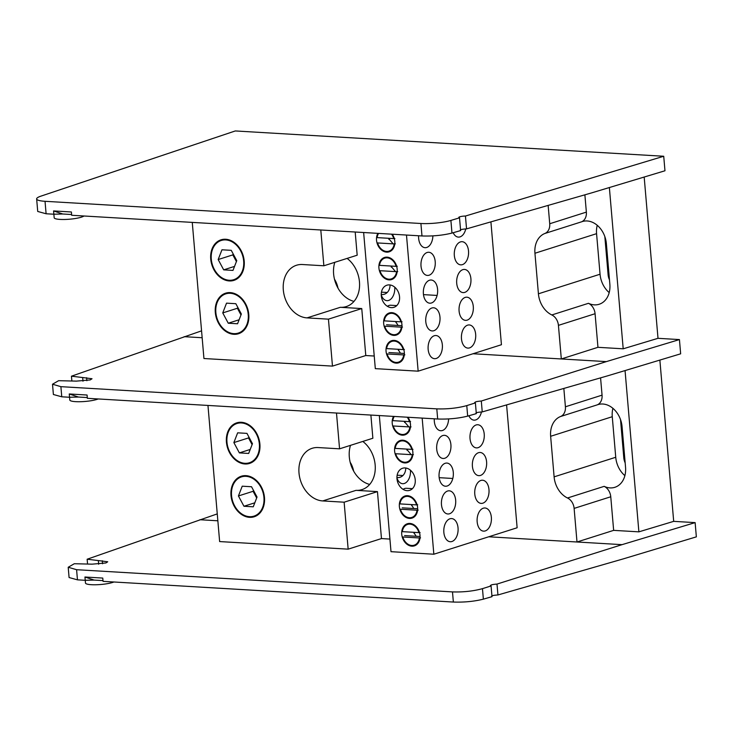 <?xml version="1.0" encoding="UTF-8"?>
<svg xmlns="http://www.w3.org/2000/svg" width="733" height="733" viewBox="0 0 733 733"><rect width="100%" height="100%" fill="white"/><g stroke="black" fill="none" stroke-linecap="round" stroke-linejoin="round"><path stroke-width="1.1" d="M210.738 259.106A21.275 16.318 -107.6 0 0 233.909 280.373A21.275 16.318 -107.6 0 0 244.208 261.085A21.275 16.318 -107.6 0 0 221.027 239.819A21.275 16.318 -107.6 0 0 210.738 259.106M334.477 279.218A23.832 14.669 -86.6 0 1 337.986 288.115M215.31 312.469A21.275 16.318 -107.6 0 0 238.491 333.735A21.275 16.318 -107.6 0 0 248.78 314.448A21.275 16.318 -107.6 0 0 225.608 293.182A21.275 16.318 -107.6 0 0 215.31 312.469M347.121 258.401A27.231 20.881 72.4 0 1 359.463 281.884A27.231 20.881 72.4 0 1 346.288 306.577A27.231 20.881 72.4 0 1 340.332 307.301L361.754 308.566L328.439 319.157L307.017 317.884A27.231 20.881 -107.6 0 1 283.314 289.938A27.231 20.881 -107.6 0 1 296.489 265.254A27.231 20.881 -107.6 0 1 302.445 264.521L323.867 265.786L320.797 229.988M334.807 262.313A27.231 20.881 -107.6 0 0 333.616 273.959A27.231 20.881 -107.6 0 0 353.993 301.391M433.844 330.72A11.6 7.138 93.4 0 0 440.038 318.434A11.6 7.138 93.4 0 0 433.56 307.778A11.6 7.138 93.4 0 0 431.902 307.988A11.6 7.138 93.4 0 0 425.717 320.275A11.6 7.138 93.4 0 0 432.186 330.931A11.6 7.138 93.4 0 0 433.844 330.72M396.003 322.63A11.6 7.138 93.4 0 0 396.379 321.576M396.755 305.597L390.716 305.24A11.6 7.138 93.4 0 0 389.058 305.459A11.6 7.138 93.4 0 0 387.4 306.312M398.12 325.479L395.573 321.521M383.671 323.473A11.6 8.897 -107.6 0 0 396.306 335.073A11.6 8.897 -107.6 0 0 401.922 324.554A11.6 8.897 -107.6 0 0 389.287 312.964A11.6 8.897 -107.6 0 0 383.671 323.473M386.053 351.226A11.6 8.897 -107.6 0 0 398.688 362.826A11.6 8.897 -107.6 0 0 404.304 352.307A11.6 8.897 -107.6 0 0 391.66 340.708A11.6 8.897 -107.6 0 0 386.053 351.226M400.493 353.233L397.955 349.274M436.227 358.474A11.6 7.138 93.4 0 0 442.411 346.178A11.6 7.138 93.4 0 0 435.933 335.522A11.6 7.138 93.4 0 0 434.275 335.741A11.6 7.138 93.4 0 0 428.09 348.028A11.6 7.138 93.4 0 0 434.568 358.684A11.6 7.138 93.4 0 0 436.227 358.474M398.386 350.374A11.6 7.138 93.4 0 0 398.761 349.32M467.159 320.138A11.6 7.138 93.4 0 0 473.353 307.851A11.6 7.138 93.4 0 0 466.875 297.195A11.6 7.138 93.4 0 0 465.217 297.406A11.6 7.138 93.4 0 0 459.023 309.692A11.6 7.138 93.4 0 0 465.501 320.348A11.6 7.138 93.4 0 0 467.159 320.138M387.226 292.485L382.818 292.229A11.6 7.138 93.4 0 0 381.417 292.366M469.541 347.891A11.6 7.138 93.4 0 0 475.726 335.595A11.6 7.138 93.4 0 0 469.248 324.939A11.6 7.138 93.4 0 0 467.59 325.159A11.6 7.138 93.4 0 0 461.405 337.446A11.6 7.138 93.4 0 0 467.883 348.102A11.6 7.138 93.4 0 0 469.541 347.891M462.404 264.64A11.6 7.138 93.4 0 0 468.589 252.354A11.6 7.138 93.4 0 0 462.111 241.688A11.6 7.138 93.4 0 0 460.452 241.908A11.6 7.138 93.4 0 0 454.268 254.195A11.6 7.138 93.4 0 0 460.745 264.851A11.6 7.138 93.4 0 0 462.404 264.64M453.186 232.727A11.6 7.138 93.4 0 0 458.363 237.107A11.6 7.138 93.4 0 0 460.022 236.887A11.6 7.138 93.4 0 0 465.767 228.898M429.089 275.223A11.6 7.138 93.4 0 0 435.274 262.936A11.6 7.138 93.4 0 0 428.796 252.271A11.6 7.138 93.4 0 0 427.137 252.491A11.6 7.138 93.4 0 0 420.953 264.778A11.6 7.138 93.4 0 0 427.431 275.434A11.6 7.138 93.4 0 0 429.089 275.223M391.248 267.133A11.6 7.138 93.4 0 0 391.624 266.07M395.527 271.613L390.817 266.024M378.915 267.976A11.6 8.897 -107.6 0 0 391.55 279.575A11.6 8.897 -107.6 0 0 397.167 269.057A11.6 8.897 -107.6 0 0 384.523 257.457A11.6 8.897 -107.6 0 0 378.915 267.976M418.607 235.769A11.6 7.138 93.4 0 0 425.058 247.69A11.6 7.138 93.4 0 0 426.716 247.47A11.6 7.138 93.4 0 0 432.891 235.898M388.875 239.379A11.6 7.138 93.4 0 0 389.241 238.326M393.145 243.86L388.435 238.28M377.861 233.36A11.6 8.897 -107.6 0 0 376.533 240.232A11.6 8.897 -107.6 0 0 389.177 251.822A11.6 8.897 -107.6 0 0 394.785 241.304A11.6 8.897 -107.6 0 0 392.265 234.212M462.835 269.652A11.6 7.138 93.4 0 0 456.714 283.277A11.6 7.138 93.4 0 0 464.786 292.385A11.6 7.138 93.4 0 0 470.907 278.769A11.6 7.138 93.4 0 0 462.835 269.652M429.52 280.235A11.6 7.138 93.4 0 0 423.399 293.86A11.6 7.138 93.4 0 0 431.471 302.976A11.6 7.138 93.4 0 0 437.592 289.352A11.6 7.138 93.4 0 0 429.52 280.235M406.485 235.046L418.149 371.173L501.436 344.721L490.908 221.87M399.54 296.81A11.6 8.897 -107.6 0 0 389.443 284.899A11.6 8.897 -107.6 0 0 381.288 295.729A11.6 8.897 -107.6 0 0 391.395 307.631A11.6 8.897 -107.6 0 0 399.54 296.81M418.149 371.173L375.314 368.644L363.641 232.517M381.242 294.858A11.6 7.138 93.4 0 0 389.654 299.989A11.6 7.138 93.4 0 0 394.775 287.199M361.754 308.566L365.785 355.532L332.47 366.115L328.439 319.157M355.193 232.022L357.182 255.203L323.867 265.786M192.266 222.392L203.939 358.519L332.47 366.115M381.242 294.455A11.6 8.897 -107.6 0 0 390.066 284.963M365.785 355.532L374.233 356.027M248.24 314.411A20.588 15.787 -107.6 0 0 230.318 293.292A20.588 15.787 -107.6 0 0 215.85 312.505A20.588 15.787 -107.6 0 0 233.772 333.634A20.588 15.787 -107.6 0 0 248.24 314.411M241.349 314.008L235.834 303.7L226.534 303.15L222.75 312.909L228.256 323.216L237.556 323.766L241.349 314.008M237.767 307.31L237.4 308.254L222.75 312.909M239.105 319.771L228.256 323.216M237.4 308.254L240.983 314.943M243.668 261.049A20.588 15.787 -107.6 0 0 225.746 239.92A20.588 15.787 -107.6 0 0 211.278 259.134A20.588 15.787 -107.6 0 0 229.2 280.263A20.588 15.787 -107.6 0 0 243.668 261.049M236.768 260.646L231.262 250.338L221.962 249.788L218.168 259.546L223.684 269.854L232.984 270.404L236.768 260.646M233.195 253.948L232.828 254.892L218.168 259.546M234.533 266.4L223.684 269.854M232.828 254.892L236.411 261.58M387.106 353.947L403.7 354.928A10.894 8.356 72.4 0 1 396.095 362.441A10.894 8.356 72.4 0 1 387.106 353.947L386.758 353.773M403.7 354.928L404.863 354.845M388.911 352.546L404.35 353.453M403.242 349.586L386.648 348.606A10.894 8.356 72.4 0 1 394.262 341.092A10.894 8.356 72.4 0 1 403.242 349.586L404.405 349.504M384.733 326.194L401.327 327.175A10.894 8.356 72.4 0 1 393.713 334.688A10.894 8.356 72.4 0 1 384.733 326.194L384.376 326.029M401.327 327.175L402.49 327.092M386.529 324.792L401.977 325.709M400.869 321.842L384.275 320.862A10.894 8.356 72.4 0 1 391.88 313.339A10.894 8.356 72.4 0 1 400.869 321.842L402.032 321.76M396.104 266.336L379.511 265.355A10.894 8.356 72.4 0 1 387.125 257.842A10.894 8.356 72.4 0 1 396.104 266.336L397.268 266.253M379.969 270.697L396.562 271.677A10.894 8.356 72.4 0 1 388.957 279.191A10.894 8.356 72.4 0 1 379.969 270.697L379.621 270.523M396.562 271.677L397.726 271.595M391.541 234.166A10.894 8.356 72.4 0 1 393.731 238.591L377.138 237.611A10.894 8.356 72.4 0 1 378.585 233.406M394.895 238.509L393.731 238.591M377.596 242.944L394.189 243.924A10.894 8.356 72.4 0 1 386.575 251.437A10.894 8.356 72.4 0 1 377.596 242.944L377.238 242.779M394.189 243.924L395.353 243.842M82.976 381.206L82.664 377.541L92.019 378.741L90.196 379.932L76.36 381.123L58.631 380.684L52.51 384.22L60.894 386.667L436.804 408.867C447.643 409.206 457.639 408.116 466.774 405.615L475.387 402.903C474.169 402.05 476.148 401.427 481.306 401.033L482.241 411.919C477.082 412.267 475.094 412.835 476.303 413.632L475.387 402.903L474.663 402.49M544.839 233.488A10.894 8.356 -107.6 0 0 549.723 223.748L586.363 212.112A10.894 8.356 72.4 0 1 581.489 221.842L544.839 233.488A22.109 16.96 -107.6 0 0 534.943 253.251L538.416 293.805A22.109 16.96 -107.6 0 0 551.83 314.952L588.471 303.306A10.894 8.356 72.4 0 1 595.077 313.724L558.427 325.36L561.313 358.959L597.954 347.314L595.077 313.724M548.147 205.396L549.723 223.748M586.363 212.112L584.879 194.822M644.179 177.038L658.005 338.316L623.197 348.807L609.37 187.538M473.023 353.746L606.338 361.616L679.436 339.581L680.655 353.819L607.556 375.855L482.241 411.919M658.005 338.316L679.436 339.581M623.197 348.807L597.954 347.314M558.427 325.36A10.894 8.356 -107.6 0 0 551.83 314.952M588.471 303.306A22.109 16.96 -107.6 0 0 599.154 304.268A22.109 16.96 -107.6 0 0 609.856 284.221L606.374 243.668A22.109 16.96 -107.6 0 0 582.286 221.558A22.109 16.96 -107.6 0 0 581.489 221.842M597.23 225.297A22.109 16.96 -107.6 0 0 596.57 233.671L600.052 274.224A22.109 16.96 -107.6 0 0 609.196 292.595M604.835 236.594L608.106 274.701A11.875 9.108 -107.6 0 0 609.48 279.841M234.642 256.651L234.807 258.584M71.852 380.839L71.458 376.185L201.566 330.849M98.222 398.954A15.246 2.767 175.1 0 1 81.244 401.693A15.246 2.767 175.1 0 1 69.791 399.989L69.553 397.259L78.422 397.039L69.259 393.969L69.543 397.259L61.764 396.8L53.39 394.501L52.51 384.22M82.664 377.541L71.458 376.185M466.774 405.615L467.672 416.115C458.519 418.396 448.514 419.368 437.674 419.01L436.804 408.867M87.291 397.561L78.422 397.039M437.674 419.01L87.355 398.312L87.071 395.023L69.259 393.969M467.672 416.115L476.303 413.632M606.338 361.616L481.306 401.033M83.983 215.997A15.246 2.767 175.1 0 1 81.372 217.16A15.246 2.767 175.1 0 1 64.55 219.479A15.246 2.767 175.1 0 1 54.178 217.756L53.875 214.219L62.745 213.99L53.582 210.93L53.866 214.219L46.097 213.761L37.722 211.461L36.65 198.927A21.788 3.949 -4.9 0 0 45.034 201.3L420.907 223.501A21.788 3.949 -4.9 0 0 450.896 220.422L459.518 217.82A4.902 0.889 -4.9 0 1 458.812 217.435A4.902 0.889 -4.9 0 1 465.446 216.033L663.722 156.257L664.968 170.771L591.87 192.816L466.545 228.879C461.396 229.227 459.417 229.796 460.617 230.583L459.518 217.82M663.722 156.257L235.293 130.95L40.764 196.197A21.788 3.949 -4.9 0 0 36.65 198.927M465.446 216.033L466.545 228.879M460.617 230.583L451.977 233.067C442.824 235.357 432.827 236.319 421.979 235.962L420.907 223.501M71.614 214.522L62.745 213.99M421.979 235.962L71.678 215.273L71.394 211.984L53.582 210.93M98.662 564.245L98.35 560.58L107.714 561.78L105.891 562.971L92.056 564.163L74.317 563.723L68.206 567.26L76.589 569.706L452.49 591.907C463.338 592.246 473.326 591.155 482.47 588.654L491.073 585.942C489.864 585.099 491.843 584.476 497.001 584.073L497.936 594.958C492.768 595.306 490.789 595.883 491.999 596.671L491.073 585.942L490.359 585.539M560.534 416.527A10.894 8.356 -107.6 0 0 565.409 406.788L602.059 395.151A10.894 8.356 72.4 0 1 597.175 404.882L560.534 416.527A22.109 16.96 -107.6 0 0 550.639 436.291L554.111 476.853A22.109 16.96 -107.6 0 0 567.516 497.991L604.166 486.345A10.894 8.356 72.4 0 1 610.763 496.763L574.122 508.4L576.999 541.999L613.649 530.362L610.763 496.763M563.842 388.435L565.409 406.788M602.059 395.151L600.574 377.861M659.865 360.086L673.691 521.355L638.883 531.846L625.057 370.577M488.719 536.785L622.033 544.656L695.131 522.62L696.35 536.858L623.252 558.894L497.936 594.958M673.691 521.355L695.131 522.62M638.883 531.846L613.649 530.362M574.122 508.4A10.894 8.356 -107.6 0 0 567.516 497.991M604.166 486.345A22.109 16.96 -107.6 0 0 614.85 487.308A22.109 16.96 -107.6 0 0 625.542 467.26L622.07 426.707A22.109 16.96 -107.6 0 0 597.981 404.607A22.109 16.96 -107.6 0 0 597.175 404.882M612.916 408.336A22.109 16.96 -107.6 0 0 612.266 416.711L615.738 457.273A22.109 16.96 -107.6 0 0 624.892 475.635M620.53 419.633L623.792 457.749A11.875 9.108 -107.6 0 0 625.167 462.88M250.329 439.699L250.494 441.623M87.548 563.879L87.145 559.224L217.261 513.888M113.917 581.993A15.246 2.767 175.1 0 1 96.93 584.732A15.246 2.767 175.1 0 1 85.477 583.037L85.248 580.307L94.117 580.078L84.955 577.018L85.239 580.307L77.46 579.84L69.085 577.54L68.206 567.26M98.35 560.58L87.145 559.224M482.47 588.654L483.368 599.154C474.205 601.445 464.209 602.407 453.361 602.05L452.49 591.907M102.987 580.6L94.117 580.078M453.361 602.05L103.051 581.351L102.767 578.071L84.955 577.018M483.368 599.154L491.999 596.671M622.033 544.656L497.001 584.073M226.433 442.146A21.275 16.318 -107.6 0 0 249.605 463.412A21.275 16.318 -107.6 0 0 259.894 444.125A21.275 16.318 -107.6 0 0 236.722 422.859A21.275 16.318 -107.6 0 0 226.433 442.146M350.172 462.257A23.832 14.669 -86.6 0 1 353.673 471.163M231.005 495.508A21.275 16.318 -107.6 0 0 254.177 516.774A21.275 16.318 -107.6 0 0 264.476 497.487A21.275 16.318 -107.6 0 0 241.294 476.23A21.275 16.318 -107.6 0 0 231.005 495.508M362.808 441.44A27.231 20.881 72.4 0 1 375.159 464.933A27.231 20.881 72.4 0 1 361.983 489.617A27.231 20.881 72.4 0 1 356.027 490.35L377.449 491.614L344.134 502.197L322.712 500.932A27.231 20.881 -107.6 0 1 299 472.977A27.231 20.881 -107.6 0 1 312.176 448.294A27.231 20.881 -107.6 0 1 318.14 447.561L339.562 448.825L336.493 413.027M350.493 445.352A27.231 20.881 -107.6 0 0 349.311 456.998A27.231 20.881 -107.6 0 0 369.689 484.44M449.54 513.76A11.6 7.138 93.4 0 0 455.724 501.473A11.6 7.138 93.4 0 0 449.247 490.817A11.6 7.138 93.4 0 0 447.588 491.028A11.6 7.138 93.4 0 0 441.403 503.324A11.6 7.138 93.4 0 0 447.881 513.98A11.6 7.138 93.4 0 0 449.54 513.76M411.699 505.669A11.6 7.138 93.4 0 0 412.074 504.616M412.45 488.645L406.412 488.288A11.6 7.138 93.4 0 0 404.753 488.499A11.6 7.138 93.4 0 0 403.095 489.36M413.815 508.519L411.268 504.57M399.366 506.521A11.6 8.897 -107.6 0 0 412.001 518.112A11.6 8.897 -107.6 0 0 417.618 507.593A11.6 8.897 -107.6 0 0 404.973 496.003A11.6 8.897 -107.6 0 0 399.366 506.521M401.739 534.265A11.6 8.897 -107.6 0 0 414.383 545.865A11.6 8.897 -107.6 0 0 419.991 535.347A11.6 8.897 -107.6 0 0 407.356 523.747A11.6 8.897 -107.6 0 0 401.739 534.265M416.188 536.272L413.641 532.314M451.922 541.513A11.6 7.138 93.4 0 0 458.107 529.226A11.6 7.138 93.4 0 0 451.629 518.57A11.6 7.138 93.4 0 0 449.97 518.781A11.6 7.138 93.4 0 0 443.786 531.068A11.6 7.138 93.4 0 0 450.264 541.724A11.6 7.138 93.4 0 0 451.922 541.513M414.081 533.422A11.6 7.138 93.4 0 0 414.447 532.369M482.855 503.177A11.6 7.138 93.4 0 0 489.039 490.89A11.6 7.138 93.4 0 0 482.561 480.234A11.6 7.138 93.4 0 0 480.903 480.445A11.6 7.138 93.4 0 0 474.718 492.732A11.6 7.138 93.4 0 0 481.196 503.397A11.6 7.138 93.4 0 0 482.855 503.177M402.921 475.525L398.505 475.268A11.6 7.138 93.4 0 0 397.112 475.405M485.237 530.93A11.6 7.138 93.4 0 0 491.422 518.643A11.6 7.138 93.4 0 0 484.944 507.978A11.6 7.138 93.4 0 0 483.285 508.198A11.6 7.138 93.4 0 0 477.101 520.485A11.6 7.138 93.4 0 0 483.578 531.141A11.6 7.138 93.4 0 0 485.237 530.93M478.099 447.68A11.6 7.138 93.4 0 0 484.284 435.393A11.6 7.138 93.4 0 0 477.806 424.737A11.6 7.138 93.4 0 0 476.148 424.948A11.6 7.138 93.4 0 0 469.963 437.234A11.6 7.138 93.4 0 0 476.441 447.89A11.6 7.138 93.4 0 0 478.099 447.68M468.882 415.767A11.6 7.138 93.4 0 0 474.059 420.146A11.6 7.138 93.4 0 0 475.717 419.927A11.6 7.138 93.4 0 0 481.462 411.937M444.784 458.262A11.6 7.138 93.4 0 0 450.969 445.976A11.6 7.138 93.4 0 0 444.491 435.32A11.6 7.138 93.4 0 0 442.833 435.53A11.6 7.138 93.4 0 0 436.648 447.817A11.6 7.138 93.4 0 0 443.126 458.473A11.6 7.138 93.4 0 0 444.784 458.262M406.943 450.172A11.6 7.138 93.4 0 0 407.31 449.118M411.213 454.652L406.503 449.063M394.611 451.015A11.6 8.897 -107.6 0 0 407.246 462.615A11.6 8.897 -107.6 0 0 412.853 452.096A11.6 8.897 -107.6 0 0 400.218 440.506A11.6 8.897 -107.6 0 0 394.611 451.015M434.293 418.809A11.6 7.138 93.4 0 0 440.744 430.729A11.6 7.138 93.4 0 0 442.402 430.518A11.6 7.138 93.4 0 0 448.587 418.937M404.561 422.419A11.6 7.138 93.4 0 0 404.937 421.365M408.84 426.908L404.13 421.319M393.557 416.399A11.6 8.897 -107.6 0 0 392.228 423.271A11.6 8.897 -107.6 0 0 404.863 434.861A11.6 8.897 -107.6 0 0 410.48 424.352A11.6 8.897 -107.6 0 0 407.951 417.251M478.53 452.701A11.6 7.138 93.4 0 0 472.409 466.316A11.6 7.138 93.4 0 0 480.472 475.433A11.6 7.138 93.4 0 0 486.593 461.808A11.6 7.138 93.4 0 0 478.53 452.701M445.215 463.283A11.6 7.138 93.4 0 0 439.094 476.899A11.6 7.138 93.4 0 0 447.157 486.016A11.6 7.138 93.4 0 0 453.287 472.391A11.6 7.138 93.4 0 0 445.215 463.283M422.171 418.094L433.844 554.221L517.131 527.76L506.595 404.909M415.235 479.849A11.6 8.897 -107.6 0 0 405.138 467.938A11.6 8.897 -107.6 0 0 396.984 478.768A11.6 8.897 -107.6 0 0 407.081 490.67A11.6 8.897 -107.6 0 0 415.235 479.849M433.844 554.221L391.001 551.683L379.337 415.556M396.938 477.898A11.6 7.138 93.4 0 0 405.349 483.029A11.6 7.138 93.4 0 0 410.471 470.238M377.449 491.614L381.472 538.572L348.157 549.154L344.134 502.197M370.889 415.061L372.868 438.242L339.562 448.825M207.961 405.441L219.634 541.568L348.157 549.154M396.938 477.495A11.6 8.897 -107.6 0 0 405.761 468.002M381.472 538.572L389.919 539.076M263.935 497.46A20.588 15.787 -107.6 0 0 246.004 476.331A20.588 15.787 -107.6 0 0 231.546 495.545A20.588 15.787 -107.6 0 0 249.467 516.673A20.588 15.787 -107.6 0 0 263.935 497.46M257.036 497.047L251.529 486.739L242.229 486.19L238.436 495.948L243.952 506.256L253.251 506.805L257.036 497.047M253.462 490.359L253.096 491.293L238.436 495.948M254.8 502.811L243.952 506.256M253.096 491.293L256.669 497.991M259.354 444.088A20.588 15.787 -107.6 0 0 241.432 422.959A20.588 15.787 -107.6 0 0 226.964 442.182A20.588 15.787 -107.6 0 0 244.895 463.311A20.588 15.787 -107.6 0 0 259.354 444.088M252.464 443.685L246.957 433.377L237.657 432.827L233.864 442.585L239.37 452.893L248.67 453.443L252.464 443.685M248.881 436.987L248.524 437.931L233.864 442.585M250.228 449.448L239.37 452.893M248.524 437.931L252.097 444.619M402.802 536.987L419.395 537.967A10.894 8.356 72.4 0 1 411.781 545.48A10.894 8.356 72.4 0 1 402.802 536.987L402.454 536.813M419.395 537.967L420.559 537.885M404.598 535.585L420.046 536.501M418.937 532.625L402.344 531.645A10.894 8.356 72.4 0 1 409.958 524.132A10.894 8.356 72.4 0 1 418.937 532.625L420.101 532.543M400.42 509.233L417.013 510.214A10.894 8.356 72.4 0 1 409.408 517.727A10.894 8.356 72.4 0 1 400.42 509.233L400.071 509.069M417.013 510.214L418.176 510.131M402.225 507.841L417.663 508.748M416.555 504.881L399.961 503.901A10.894 8.356 72.4 0 1 407.575 496.388A10.894 8.356 72.4 0 1 416.555 504.881L417.718 504.799M411.799 449.384L395.206 448.404A10.894 8.356 72.4 0 1 402.82 440.881A10.894 8.356 72.4 0 1 411.799 449.384L412.963 449.302M395.664 453.736L412.258 454.717A10.894 8.356 72.4 0 1 404.643 462.23A10.894 8.356 72.4 0 1 395.664 453.736L395.316 453.571M412.258 454.717L413.421 454.634M407.236 417.205A10.894 8.356 72.4 0 1 409.417 421.631L392.824 420.65A10.894 8.356 72.4 0 1 394.272 416.445M410.581 421.548L409.417 421.631M393.282 425.983L409.875 426.963A10.894 8.356 72.4 0 1 402.27 434.486A10.894 8.356 72.4 0 1 393.282 425.983L392.934 425.818M409.875 426.963L411.039 426.881M340.332 307.301L307.017 317.884M600.052 274.224L538.416 293.805M596.57 233.671L534.943 253.251M609.013 274.417L608.106 274.701M184.166 336.676L202.161 337.739M86.613 377.715L86.87 380.72M60.894 386.667L61.764 396.8M45.034 201.3L46.097 213.761M450.896 220.422L451.977 233.067M615.738 457.273L554.111 476.853M612.266 416.711L550.639 436.291M624.708 457.456L623.792 457.749M199.862 519.724L217.848 520.787M102.299 560.754L102.565 563.759M76.589 569.706L77.46 579.84M356.027 490.35L322.712 500.932M423.482 294.629L437.106 295.436M439.177 477.669L452.792 478.475"/></g></svg>
